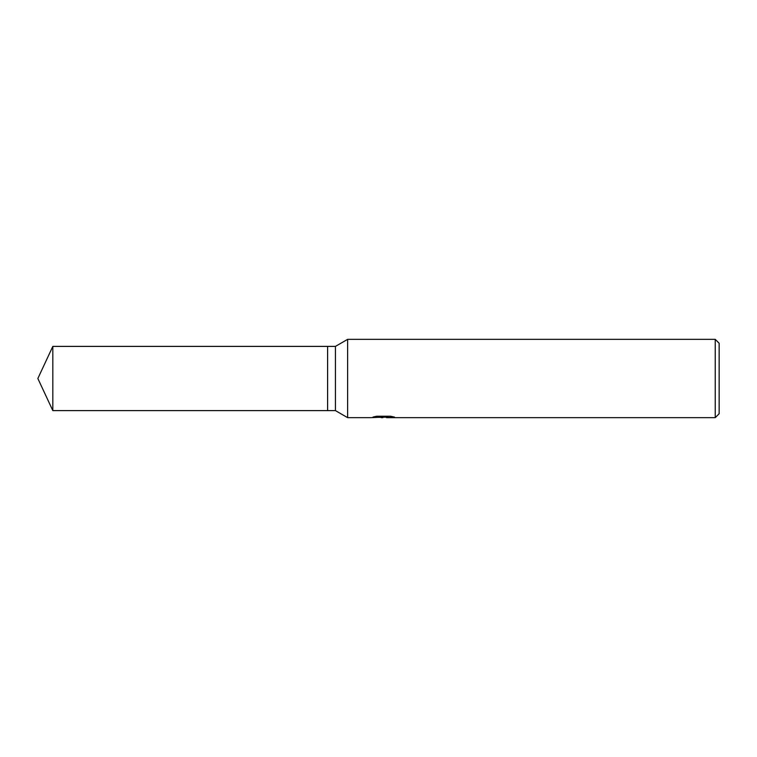 <?xml version="1.0" encoding="UTF-8"?>
<svg xmlns="http://www.w3.org/2000/svg" width="757" height="757" viewBox="0 0 757 757"><rect width="100%" height="100%" fill="white"/><g stroke="black" fill="none" stroke-linecap="round" stroke-linejoin="round"><path stroke-width="1.14" d="M384.291 416.227L384.291 417.05L370.892 417.656L347.633 417.656L335.427 410.606L327.601 410.606L327.601 346.394L335.427 346.394L347.633 339.344L715.233 339.344L719.15 343.262L719.15 413.738L715.233 417.656L386.609 417.656L386.477 416.653L388.861 416.227M335.427 410.606L335.427 346.394M347.633 417.656L347.633 339.344M386.477 417.154L378.784 417.344M382.881 417.656L381.206 417.656M715.233 417.656L715.233 339.344M384.291 417.05L373.021 417.05L376.693 416.227L390.593 416.227L394.624 417.154L386.477 417.637M327.601 410.606L52.82 410.606L37.85 378.5L52.82 346.394L327.601 346.394M52.82 410.606L52.82 346.394M384.291 416.672L386.477 416.672"/></g></svg>
